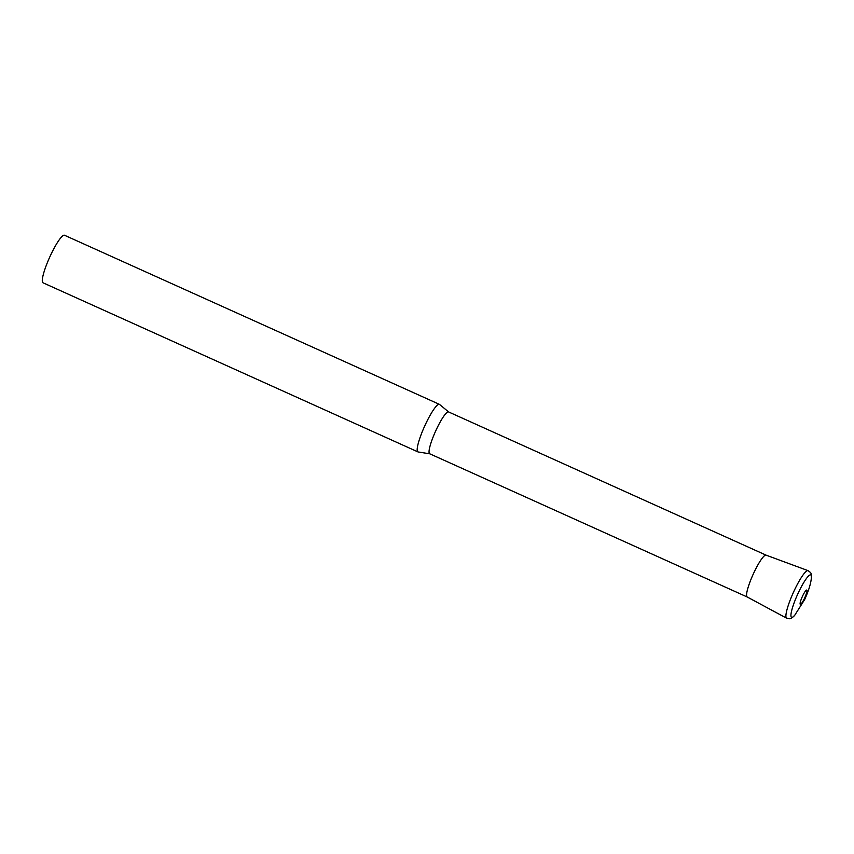 <?xml version="1.0" encoding="UTF-8"?>
<svg xmlns="http://www.w3.org/2000/svg" width="854" height="854" viewBox="0 0 854 854"><rect width="100%" height="100%" fill="white"/><g stroke="black" fill="none" stroke-linecap="round" stroke-linejoin="round"><path stroke-width="1.28" d="M429.775 453.816L418.118 451.958A26.09 4.462 -65.7 0 1 417.916 451.894A26.09 4.462 -65.7 0 1 417.585 451.617A26.09 4.462 -65.7 0 1 425.089 425.175A26.09 4.462 -65.7 0 1 439.372 404.337A26.09 4.462 -65.7 0 1 439.543 404.444L448.66 411.959M417.916 451.894L43.031 282.802A26.09 4.462 -65.7 0 1 42.7 282.525A26.09 4.462 -65.7 0 1 50.205 256.072A26.09 4.462 -65.7 0 1 64.488 235.245L439.372 404.337M747.186 596.978L786.609 618.179A26.079 4.451 114.3 0 1 794.337 590.381A26.079 4.451 114.3 0 1 808.044 570.643L766.059 555.132A22.951 3.918 114.3 0 0 753.986 572.511A22.951 3.918 114.3 0 0 747.186 596.978L429.701 453.773A22.951 3.918 -65.7 0 1 429.402 453.527A22.951 3.918 -65.7 0 1 436.01 430.256A22.951 3.918 -65.7 0 1 448.574 411.927L766.081 555.143A22.951 3.918 -65.7 0 0 753.538 573.482A22.951 3.918 -65.7 0 0 746.93 596.754A22.951 3.918 -65.7 0 0 747.229 596.999M798.458 592.527A23.282 3.982 114.3 0 0 791.156 613.108A23.282 3.982 114.3 0 0 794.668 615.382L804.746 599.401C808.599 590.776 810.777 583.826 811.289 578.542A23.282 3.982 114.3 0 0 798.458 592.527M802.611 595.996A7.825 1.334 114.3 0 0 800.209 604.258A7.825 1.334 114.3 0 0 804.436 598.43A7.825 1.334 114.3 0 0 806.838 590.157A7.825 1.334 114.3 0 0 802.611 595.996M786.609 618.179C790.815 619.011 790.153 619.502 794.668 615.382M808.044 570.643C811.449 573.247 811.385 572.436 811.289 578.542"/></g></svg>
